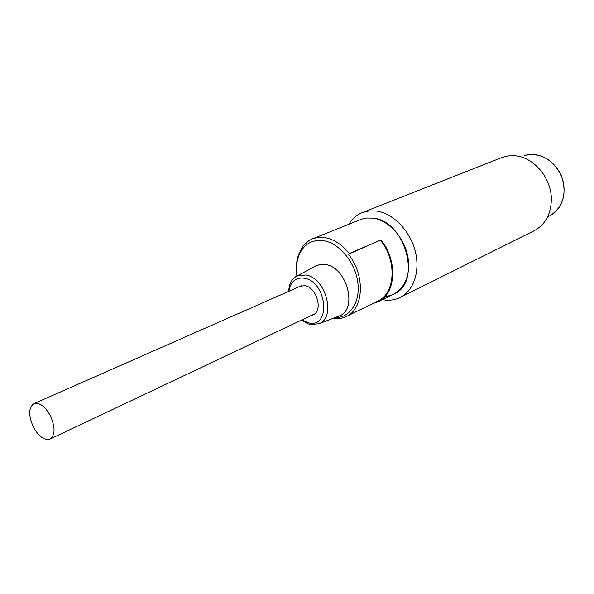 <?xml version="1.0" encoding="UTF-8"?>
<svg xmlns="http://www.w3.org/2000/svg" width="594" height="594" viewBox="0 0 594 594"><rect width="100%" height="100%" fill="white"/><g stroke="black" fill="none" stroke-linecap="round" stroke-linejoin="round"><path stroke-width="0.89" d="M400.156 297.468L534.184 230.724C545.396 224.591 551.113 214.026 551.351 199.027C551.351 177.829 533.523 156.92 514.894 155.777L508.078 155.932L501.633 157.618L362.355 212.57L369.082 210.907L376.284 211.011C392.686 213.142 409.526 230.019 415.006 250.304C420.567 270.582 413.921 290.741 400.156 297.468C394.728 300.111 388.847 300.839 382.514 299.651M296.918 276.047C295.857 268.258 296.569 261.241 299.049 255.012L299.012 253.608L303.066 245.886L308.665 240.785L312.34 238.892L316.587 237.674L324.866 237.63C333.865 239.234 342.01 244.535 349.302 253.541L380.917 239.954C398.002 260.306 396.035 294.156 378.111 301.811L393.844 294.082C422.193 282.87 405.524 220.664 373.054 218.139C389.152 220.255 405.308 238.706 408.189 258.702C411.234 278.705 400.542 295.53 385.209 296.369M348.93 224.228C352.287 218.726 356.764 214.842 362.355 212.57M50.705 416.424C55.383 427.725 55.145 435.291 49.993 439.107C44.127 440.644 38.484 436.404 33.071 426.388C28.356 415.065 28.638 407.491 33.917 403.675C39.687 402.22 45.285 406.474 50.705 416.424M378.111 301.811L372.468 303.697M299.049 255.012C303.913 244.127 312.05 239.337 323.463 240.652C339.144 243.013 355.093 262.095 357.774 282.12C360.632 302.168 349.799 318.184 334.704 317.723M332.737 318.481C337.592 319.193 342.092 318.555 346.228 316.565C363.884 309.08 365.481 274.963 348.366 254.254L380.917 239.954M349.302 253.541L348.366 254.254M288.387 291.513L289.805 284.4C291.312 280.472 293.703 277.68 296.978 276.024L305.695 274.985C325.868 277.517 336.531 317.901 318.785 323.804L310.127 324.443L307.751 323.737L301.448 320.144M315.258 266.216L319.921 264.516L325.467 264.568C347.037 267.07 358.152 309.704 339.107 316.045L338.172 316.402M288.847 291.312L289.969 286.664C292.731 280.064 297.497 277.25 304.277 278.215C327.368 281.63 331.289 329.195 308.293 322.765L301.901 319.928M298.403 287.102L299.94 286.197L304.952 285.721C316.84 287.318 323.329 310.952 313.031 314.894L311.345 315.459M299.012 253.608C296.369 260.261 295.663 267.746 296.889 276.062M346.228 316.565L377.739 301.113C395.329 293.614 397.26 260.402 380.502 240.429M373.054 218.139L366.639 218.028L361.471 219.216L312.34 238.892M525.668 155.249C541.082 152.621 552.984 159.444 561.382 175.735C567.107 193.117 563.58 206.267 550.794 215.184C562.86 208.643 567.708 190.674 561.1 175.49C554.625 160.246 538.194 151.284 525.081 155.42L524.376 155.65M550.794 215.184L547.505 217.092M49.993 439.107L314.545 313.951M33.917 403.675L301.641 285.677M318.785 323.804L339.107 316.045M306.148 322.126L307.751 323.737M289.969 286.664L289.805 284.4M296.978 276.024L316.134 265.741"/></g></svg>
